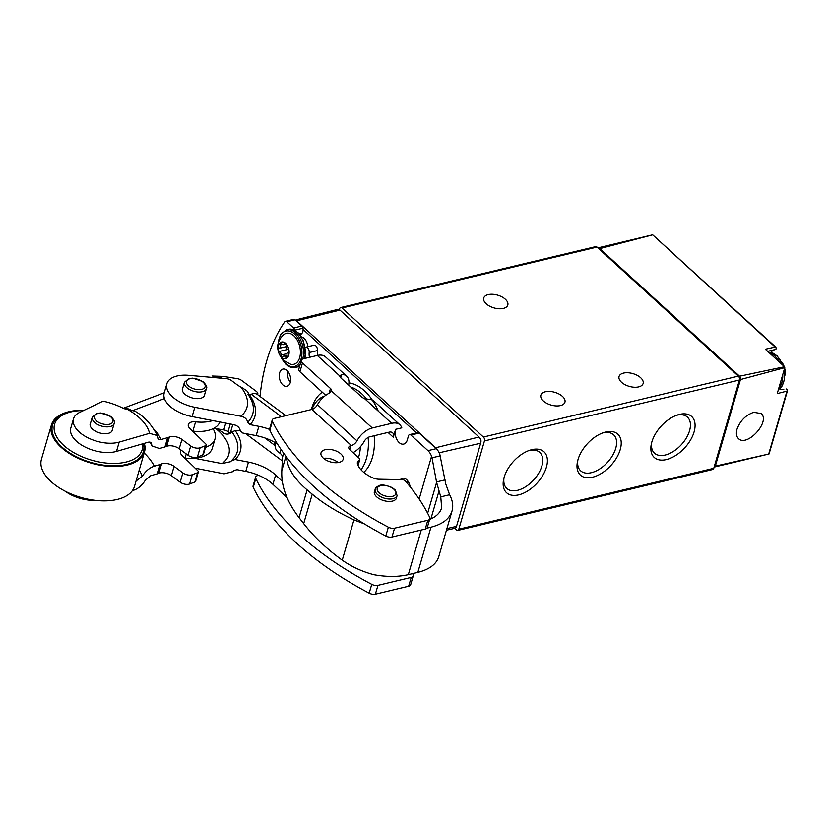<?xml version="1.0" encoding="UTF-8"?>
<svg xmlns="http://www.w3.org/2000/svg" width="829" height="829" viewBox="0 0 829 829"><rect width="100%" height="100%" fill="white"/><g stroke="black" fill="none" stroke-linecap="round" stroke-linejoin="round"><path stroke-width="1.24" d="M454.634 528.332L456.416 529.959A2.85 1.772 -103.4 0 0 457.753 530.405A2.85 1.772 -103.4 0 0 458.81 529.203L484.457 440.935A2.85 1.772 -103.4 0 0 483.411 437.038L342.025 307.994A2.85 1.772 -103.4 0 0 340.688 307.549A2.85 1.772 -103.4 0 0 339.942 308.087A171.012 106.288 -103.4 0 0 338.978 309.476M767.644 351.33L775.426 349.475A2.28 1.42 -103.4 0 0 776.317 348.335L775.167 347.05L775.944 347.31M775.426 349.475A20.518 12.756 -103.4 0 0 770.773 352.439M779.467 388.853A20.518 12.756 -103.4 0 0 783.799 389.578M787.353 389.506L786.98 391.101L787.353 389.506A2.28 1.42 -103.4 0 0 786.161 389.019A2.28 1.42 -103.4 0 0 786.047 389.05L786.161 389.019M714.132 467.059A2.85 1.772 -103.4 0 0 714.37 467.028A2.85 1.772 -103.4 0 0 715.323 466.116L769.063 453.96L787.519 390.563M769.063 453.96L768.359 454.126L769.063 453.96M599.792 248.627L739.572 376.211A2.85 1.772 -103.4 0 1 740.473 379.558L784.773 367.651A2.85 1.772 -103.4 0 0 784.535 366.75L765.333 349.227L775.167 347.05L652.713 234.835L599.792 248.627A5.699 3.544 -103.4 0 0 597.937 247.944M652.713 234.835L651.48 235.094L652.713 234.835M739.572 376.211L784.535 366.75M737.002 429.215C735.872 433.391 736.349 436.52 738.452 438.582C747.084 447.556 770.835 421.298 761.115 413.536L753.779 412.293C745.799 415.039 740.204 420.676 737.002 429.215M768.701 454.023L786.98 391.101L777.229 393.599L784.773 367.651M740.473 379.558L715.323 466.116M457.753 530.405L712.722 469.494A2.85 1.772 -103.4 0 0 713.779 468.292L739.416 380.024A2.85 1.772 -103.4 0 0 738.38 376.128L596.994 247.083A2.85 1.772 -103.4 0 0 595.657 246.638L340.688 307.549M605.678 432.013A27.73 16.02 132.4 0 0 603.937 432.5A27.73 16.02 132.4 0 0 577.533 461.421A27.73 16.02 132.4 0 0 593.668 476.913A27.73 16.02 132.4 0 0 620.403 448.966A27.73 16.02 132.4 0 0 605.678 432.013M679.521 414.376A27.73 16.02 132.4 0 0 677.78 414.863A27.73 16.02 132.4 0 0 651.376 443.784A27.73 16.02 132.4 0 0 667.511 459.266A27.73 16.02 132.4 0 0 694.246 431.329A27.73 16.02 132.4 0 0 679.521 414.376M531.835 449.66A27.73 16.02 132.4 0 0 530.094 450.147A27.73 16.02 132.4 0 0 503.69 479.069A27.73 16.02 132.4 0 0 519.835 494.55A27.73 16.02 132.4 0 0 546.57 466.613A27.73 16.02 132.4 0 0 531.835 449.66M488.219 294.616A12.539 6.632 16.2 0 0 483.732 298.015A12.539 6.632 16.2 0 0 493.929 307.891A12.539 6.632 16.2 0 0 507.825 305.01A12.539 6.632 16.2 0 0 501.908 296.865A12.539 6.632 16.2 0 0 488.219 294.616M623.522 373.091A12.539 6.632 16.2 0 0 619.045 376.501A12.539 6.632 16.2 0 0 629.232 386.366A12.539 6.632 16.2 0 0 643.128 383.495A12.539 6.632 16.2 0 0 637.211 375.35A12.539 6.632 16.2 0 0 623.522 373.091M545.337 391.775A12.539 6.632 16.2 0 0 540.86 395.174A12.539 6.632 16.2 0 0 551.047 405.049A12.539 6.632 16.2 0 0 564.943 402.169A12.539 6.632 16.2 0 0 559.026 394.024A12.539 6.632 16.2 0 0 545.337 391.775M504.032 477.691A24.414 14.114 132.4 0 0 506.82 488.468A24.414 14.114 132.4 0 0 533.7 479.939A24.414 14.114 132.4 0 0 539.741 452.396A24.414 14.114 132.4 0 0 529.057 450.53A24.414 14.114 132.4 0 0 528.757 450.603M651.718 442.406A24.414 14.114 132.4 0 0 654.495 453.183A24.414 14.114 132.4 0 0 681.376 444.655A24.414 14.114 132.4 0 0 687.417 417.111A24.414 14.114 132.4 0 0 676.744 415.246A24.414 14.114 132.4 0 0 676.443 415.329M577.875 460.054A24.414 14.114 132.4 0 0 580.663 470.82A24.414 14.114 132.4 0 0 607.543 462.302A24.414 14.114 132.4 0 0 613.574 434.759A24.414 14.114 132.4 0 0 602.901 432.893A24.414 14.114 132.4 0 0 602.6 432.966M301.383 336.854A9.409 5.844 76.6 0 1 307.87 346.688M439.173 452.789L480.665 443.214A4.539 2.819 -103.4 0 0 479.007 437.018L435.66 447.753L296.606 320.833L339.952 310.098A4.539 2.819 -103.4 0 0 337.807 309.393L296.14 319.839M480.665 443.214L456.51 526.363A4.539 2.819 -103.4 0 1 454.81 528.291L446.458 530.187M339.952 310.098L479.007 437.018M311.849 409.443A39.854 24.766 76.6 0 1 324.678 396.117M360.449 446.707A39.854 24.766 76.6 0 1 358.47 457.598M311.321 409.567A45.44 28.248 76.6 0 1 322.305 392.2M368.138 437.422A45.44 28.248 76.6 0 1 361.029 469.815M480.851 442.095L480.861 442.064A2.85 1.772 -103.4 0 0 480.064 438.427M275.705 442.914L275.342 444.168A5.699 3.969 -111 0 0 277.995 451.784L279.943 453.214A8.549 4.518 16.2 0 1 282.513 457.245L281.819 470.52A118.568 62.724 16.2 0 0 281.767 472.592C281.508 487.162 287.269 502.167 299.062 517.617L303.683 523.607C313.89 536.746 326.74 548.933 342.242 560.176C351.828 566.849 362.408 571.699 374.003 574.725C386.791 576.994 398.231 576.963 408.314 574.642L417.837 572.362C429.36 569.461 436.334 564.238 438.748 556.694L452.023 511.006C453.453 505.949 452.655 500.519 449.629 494.737L445.733 483.929L439.826 454.333A11.399 7.088 -103.4 0 0 436.22 448.676L419.142 433.08A2.85 1.772 -103.4 0 0 417.806 432.634L409.547 434.603A2.85 1.772 76.6 0 1 410.883 435.049L427.971 450.644A11.399 7.088 76.6 0 1 431.567 456.313L432.033 457.805L440.282 455.836M364.439 523.938L353.942 519.876L342.242 560.176M426.935 528.146L430.966 527.182C442.489 524.28 449.515 518.881 452.023 511.006M429.629 519.441C436.095 516.799 440.106 512.933 441.66 507.856L440.769 496.851L436.603 482.395L432.033 457.805M424.717 507.928L425.204 508.778A259.373 137.2 -163.8 0 1 429.671 517.306A5.699 3.015 -163.8 0 1 429.847 518.705A5.699 3.015 -163.8 0 1 427.805 520.249L394.552 528.187A5.699 3.015 -163.8 0 1 388.355 527.182A259.373 137.2 -163.8 0 1 272.409 421.35A5.699 3.015 -163.8 0 1 272.244 419.961A5.699 3.015 -163.8 0 1 274.275 418.417L311.828 409.443A6.269 3.627 132.4 0 0 317.445 404.739L356.967 440.81A6.269 3.627 -47.6 0 1 351.341 445.515L350.843 445.639A5.699 3.015 -163.8 0 0 348.802 447.183A5.699 3.015 -163.8 0 0 349.931 449.805L359.226 458.292A2.85 1.503 -163.8 0 1 359.796 459.608A2.85 1.503 -163.8 0 1 359.413 460.105L358.449 460.789A9.233 4.881 -163.8 0 0 357.434 462.25A9.233 4.881 -163.8 0 0 357.392 463.618A26.383 13.958 -163.8 0 0 372.387 477.628A8.86 4.684 -163.8 0 0 379.236 479.235L402.075 479.659A2.85 1.503 -163.8 0 1 405.34 481.017A259.373 137.2 -163.8 0 1 424.717 507.928L424.624 508.25M255.643 477.1L253.073 485.929A5.699 3.015 16.2 0 0 253.239 487.328A259.373 137.2 16.2 0 0 369.185 593.149A5.699 3.015 16.2 0 0 375.382 594.165L408.635 586.217A5.699 3.015 16.2 0 0 410.676 584.673L413.236 575.844A5.699 3.015 -163.8 0 1 411.205 577.388L377.951 585.336A5.699 3.015 -163.8 0 1 371.755 584.321A259.373 137.2 -163.8 0 1 255.809 478.499A5.699 3.015 -163.8 0 1 255.643 477.1A5.699 3.015 -163.8 0 1 257.674 475.556L258.648 475.328M412.666 573.606A259.373 137.2 -163.8 0 1 413.07 574.456A5.699 3.015 -163.8 0 1 413.236 575.844M272.244 419.961L269.674 428.79A5.699 3.015 16.2 0 0 269.839 430.178A259.373 137.2 16.2 0 0 385.786 536.011A5.699 3.015 16.2 0 0 391.982 537.016L425.236 529.078A5.699 3.015 16.2 0 0 427.277 527.524L429.847 518.705M338.118 462.582A11.544 6.104 16.2 0 0 323.528 458.344M396.676 497.006A11.544 6.104 -163.8 0 1 396.552 497.97A11.544 6.104 -163.8 0 1 392.418 501.099A11.544 6.104 -163.8 0 1 379.817 499.027A11.544 6.104 -163.8 0 1 374.376 491.524A11.544 6.104 -163.8 0 1 374.781 490.644M339.061 462.395A11.544 6.104 -163.8 0 1 326.46 460.323A11.544 6.104 -163.8 0 1 321.02 452.831A11.544 6.104 -163.8 0 1 333.807 450.188A11.544 6.104 -163.8 0 1 343.185 459.266A11.544 6.104 -163.8 0 1 339.061 462.395M356.967 440.81A17.098 9.886 -47.6 0 1 372.283 427.971L391.671 423.339A18.808 10.87 -47.6 0 1 399.899 424.78A18.808 10.87 -47.6 0 1 401.796 427.837L395.599 429.318L393.298 437.225A7.979 4.611 -47.6 0 0 392.604 432.779A7.979 4.611 -47.6 0 0 389.112 432.168L369.724 436.8A6.269 3.627 -47.6 0 0 364.107 441.505A17.098 9.886 -47.6 0 1 353.061 452.665M399.899 424.78L374.128 401.257A18.808 10.87 132.4 0 0 369.247 399.443L364.522 398.562L391.671 423.339M407.35 480.405A8.839 5.492 -103.4 0 0 407.06 483.038M410.096 486.727A8.839 5.492 -103.4 0 0 402.479 478.26A8.839 5.492 -103.4 0 0 400.386 479.628M409.547 434.603A2.85 1.772 76.6 0 0 408.49 435.805L407.277 439.992A9.689 6.021 76.6 0 1 403.692 444.085A9.689 6.021 76.6 0 1 396.987 439.733A9.689 6.021 76.6 0 1 395.599 429.318M374.159 435.743A45.885 28.518 76.6 0 1 363.776 472.395M317.3 355.454L339.786 375.983L341.755 374.356A18.808 10.87 -47.6 0 1 346.636 376.169L325.528 356.895A18.808 10.87 132.4 0 0 317.3 355.454L303.404 358.781A5.699 3.015 16.2 0 0 301.362 360.325A5.699 3.015 16.2 0 0 302.492 362.957L330.481 388.5L329.092 393.267M364.522 398.562A5.699 3.015 16.2 0 1 361.599 396.894L340.978 378.076A5.699 3.015 16.2 0 1 339.786 375.983L339.849 375.454M346.636 376.169A18.808 10.87 -47.6 0 1 348.667 385.091M279.622 372.843A8.839 5.492 -103.4 0 0 280.886 382.335A8.839 5.492 -103.4 0 0 287 386.293A8.839 5.492 -103.4 0 0 290.285 376.428A8.839 5.492 -103.4 0 0 282.896 369.112A8.839 5.492 -103.4 0 0 279.622 372.843M309.476 357.33A9.689 6.021 76.6 0 1 309.186 352.553L317.434 350.574A3.99 2.477 -103.4 0 0 316.523 346.688A3.99 2.477 -103.4 0 0 313.963 345.237L305.704 347.206A3.99 2.477 76.6 0 1 308.264 348.657A3.99 2.477 76.6 0 1 309.186 352.553M260.047 396.469A171.012 106.288 76.6 0 1 284.699 321.89A2.85 1.772 76.6 0 1 285.456 321.341A2.85 1.772 76.6 0 1 286.793 321.787L293.611 328.015A2.85 1.772 76.6 0 1 294.72 330.191A5.699 3.544 76.6 0 1 294.73 330.294M358.449 460.789L357.506 464.033M301.362 360.325L298.792 369.154A5.699 3.015 16.2 0 0 299.932 371.775L325.724 395.319M330.481 388.5A5.699 3.015 16.2 0 1 331.652 390.894L329.445 393.101A17.098 9.886 132.4 0 0 317.445 404.739M372.283 427.971L331.61 391.122M286.793 321.787L295.051 319.818A2.85 1.772 -103.4 0 0 293.715 319.372L285.456 321.341M295.051 319.818L301.86 326.035A2.85 1.772 -103.4 0 1 302.968 328.222A5.699 3.544 -103.4 0 1 301.943 333.32A114.806 71.356 -103.4 0 0 300.253 335.196M317.434 350.574A9.689 6.021 -103.4 0 0 317.735 355.361M287.767 371.257A8.839 5.492 -103.4 0 0 290.378 382.179M353.942 519.876C337.424 512.187 323.517 503.628 312.232 494.198L307.113 489.898C294.222 478.934 287.342 467.96 286.451 456.966M281.57 357.33A8.549 5.316 76.6 0 1 280.14 342.802A8.549 5.316 76.6 0 1 289.072 350.947A8.549 5.316 76.6 0 1 281.57 357.33M285.559 357.05A2.85 1.772 -103.4 0 0 283.767 356.076A2.85 1.772 -103.4 0 0 282.927 356.771A1.606 0.995 -103.4 0 1 282.451 357.164A1.606 0.995 -103.4 0 1 281.041 355.05A2.85 1.772 -103.4 0 0 279.383 351.423A1.606 0.995 -103.4 0 1 278.451 349.807A1.606 0.995 -103.4 0 1 279.083 348.356A2.85 1.772 76.6 0 0 280.057 345.009A1.606 0.995 -103.4 0 1 280.627 343.113A1.606 0.995 -103.4 0 1 281.632 343.662A2.85 1.772 -103.4 0 0 283.425 344.636A2.85 1.772 -103.4 0 0 284.264 343.942A1.606 0.995 -103.4 0 1 284.741 343.558A1.606 0.995 -103.4 0 1 286.15 345.662A2.85 1.772 -103.4 0 0 287.808 349.299A1.606 0.995 -103.4 0 1 288.741 350.916A1.606 0.995 -103.4 0 1 288.109 352.356A2.85 1.772 -103.4 0 0 287.135 355.714A1.606 0.995 -103.4 0 1 286.565 357.61A1.606 0.995 -103.4 0 1 285.559 357.05L287.217 356.657M283.591 334.802A15.927 9.896 76.6 0 1 299.735 346.501A15.927 9.896 76.6 0 1 290.616 364.232L283.352 360.304C275.736 350.791 275.808 342.294 283.591 334.802M274.171 442.044A11.399 7.907 -110.7 0 0 275.228 444.624M258.866 426.334L256.171 435.619L242.804 433.028L240.296 430.759C239.602 427.432 237.26 425.37 233.281 424.562L192.121 416.593A28.507 15.077 -163.8 0 1 164.215 393.019L166.919 383.723A28.507 15.077 16.2 0 0 194.815 407.298L240.866 416.22C244.773 417.039 247.042 419.091 247.684 422.375L250.14 424.635L258.866 426.334A34.207 18.093 -163.8 0 1 269.622 429.412M235.208 430.634A61.46 32.507 -163.8 0 1 235.115 459.515L231.612 460.623L234.804 457.048A58.714 31.056 -163.8 0 0 231.871 431.888L235.208 430.634A11.399 6.031 16.2 0 0 240.223 430.22M231.612 460.623L230.659 461.67L221.944 463.587L194.504 458.271M195.209 468.219L224.131 473.825L232.908 471.639L234.265 470.209M234.089 470.333A63.014 33.326 -163.8 0 1 233.602 470.831L232.908 471.639M282.295 481.348L275.622 475.038L272.917 484.323A34.207 18.093 16.2 0 0 245.778 471.39L237.053 469.701L233.851 470.54M235.115 459.515L248.482 462.105L245.778 471.39M231.871 431.888C229.343 434.458 226.524 434.8 223.426 432.914L217.353 428.717M247.684 422.375A63.014 33.326 -163.8 0 0 253.394 408.251L253.394 408.251C253.042 402.117 250.804 396.252 246.69 390.656L240.7 386.863A11.399 6.031 16.2 0 1 237.363 384.946L231.374 380.49A5.699 3.015 16.2 0 0 226.41 378.666L188.68 375.33A28.507 15.077 16.2 0 0 166.919 383.723M285.85 415.65L257.363 394.469A17.098 8.363 126.6 0 0 251.208 394.252A11.399 6.031 -163.8 0 1 249.436 394.728A65.76 34.787 -163.8 0 1 250.14 424.635M272.917 484.323L287.072 497.711M256.171 435.619A34.207 18.093 -163.8 0 1 277.477 444.012M275.622 475.038A34.207 18.093 16.2 0 0 248.482 462.105M182.836 387.868A11.544 6.104 16.2 0 0 182.432 388.749A11.544 6.104 16.2 0 0 188.546 396.583A11.544 6.104 16.2 0 0 201.602 397.972A11.544 6.104 16.2 0 0 204.608 395.184A11.544 6.104 16.2 0 0 204.732 394.231M90.589 422.925A11.544 6.104 16.2 0 0 90.195 423.806A11.544 6.104 16.2 0 0 93.501 429.961A11.544 6.104 16.2 0 0 104.868 433.712A11.544 6.104 16.2 0 0 112.361 430.241A11.544 6.104 16.2 0 0 112.495 429.287M147.925 442.292L116.495 451.401A28.507 15.077 -163.8 0 1 84.89 446.924A28.507 15.077 -163.8 0 1 70.807 428.065L73.501 418.78A28.507 15.077 16.2 0 0 87.594 437.629A28.507 15.077 16.2 0 0 119.189 442.106L149.562 433.308L157.323 435.567L157.738 437.567C157.987 439.38 159.137 440.033 161.178 439.515L167.665 437.629L164.971 446.924L159.448 448.52L151.945 445.94L151.603 444.168C151.303 442.334 150.07 441.712 147.925 442.292M151.469 443.442L151.603 444.168A56.776 30.031 -163.8 0 0 151.065 442.759M157.935 438.51L157.738 437.567M139.199 470.147A56.776 30.031 -163.8 0 1 142.277 476.292C145.583 471.09 149.593 467.722 154.318 466.178L159.842 464.582A6.839 3.617 16.2 0 0 160.235 464.447L161.582 463.939L158.878 473.235L157.531 473.742A6.839 3.617 16.2 0 1 157.137 473.867L150.65 475.753L145.334 480.24C141.914 485.618 137.79 489.017 132.961 490.447L132.391 490.613M142.277 476.292L136.039 481.048M73.501 418.78A28.507 15.077 16.2 0 1 79.418 412.531L101.262 402.003A5.699 3.015 16.2 0 1 106.122 401.868A48.279 25.544 16.2 0 1 122.381 407.858A11.399 6.031 16.2 0 0 127.956 409.64L134.878 411.132C144.35 416.521 151.831 424.666 157.323 435.567M65.17 491.203A28.507 15.077 16.2 0 0 95.418 500.353M167.665 437.629A6.839 3.617 -163.8 0 0 168.059 437.505L169.406 436.997L166.712 446.282L165.365 446.79A6.839 3.617 -163.8 0 1 164.971 446.924M212.742 420.583A34.207 18.093 -163.8 0 1 195.592 421.847A9.119 4.829 -163.8 0 0 188.318 424.51A9.119 4.829 -163.8 0 0 189.914 428.51L205.654 443.826A2.85 1.503 -163.8 0 1 206.152 445.08L203.457 454.365A2.85 1.503 -163.8 0 1 202.711 455.059L197.416 457.059A6.839 3.617 -163.8 0 1 188.017 455.245L179.24 448.717A9.119 4.829 -163.8 0 0 166.712 446.282M206.152 445.08A2.85 1.503 -163.8 0 1 205.416 445.764L200.11 447.774A6.839 3.617 -163.8 0 1 190.711 445.95L181.934 439.422L179.24 448.717M161.582 463.939A9.119 4.829 16.2 0 1 174.111 466.364L182.888 472.893A6.839 3.617 16.2 0 0 192.287 474.716L197.582 472.717A2.85 1.503 16.2 0 0 198.328 472.022A2.85 1.503 16.2 0 0 197.83 470.768L182.09 455.453A9.119 4.829 16.2 0 1 180.494 451.453A9.119 4.829 16.2 0 1 181.261 450.22M174.111 466.364L171.406 475.659L180.183 482.188A6.839 3.617 16.2 0 0 189.582 484.001L194.888 482.001A2.85 1.503 16.2 0 0 195.634 481.317L198.328 472.022M211.996 376.024L223.198 376.387L237.322 378.666A5.699 3.015 -163.8 0 1 241.581 380.397L256.151 391.236A5.699 3.015 -163.8 0 1 257.788 394.283A5.699 3.015 -163.8 0 1 257.622 394.656M219.892 421.971A34.207 18.093 -163.8 0 1 192.888 431.142A9.119 4.829 -163.8 0 0 192.587 431.111M205.499 447.339A34.207 18.093 16.2 0 0 215.032 438.842A34.207 18.093 16.2 0 0 213.043 428.686M186.266 453.94L185.064 458.085A34.207 18.093 16.2 0 0 212.328 448.137L215.032 438.842M213.82 428.303L223.799 429.909A5.699 3.015 16.2 0 1 228.058 431.64L230.265 433.277A5.699 3.015 16.2 0 0 230.296 433.298M169.406 436.997A9.119 4.829 -163.8 0 1 181.934 439.422M171.406 475.659A9.119 4.829 16.2 0 0 158.878 473.235M234.358 424.821A5.699 3.015 16.2 0 0 236.047 425.453M123.511 408.365A17.098 11.865 69.3 0 1 130.764 410.065M194.027 432.51A11.824 6.259 16.2 0 0 194.017 431.256M83.926 410.355A48.455 25.626 16.2 0 0 51.439 424.883L41.45 459.266A48.455 25.626 16.2 0 0 80.827 497.4A48.455 25.626 16.2 0 0 134.516 486.302L144.495 451.929A48.455 25.626 16.2 0 0 144.339 443.328M51.439 424.883A48.455 25.626 16.2 0 0 90.817 463.017A48.455 25.626 16.2 0 0 144.495 451.929M83.46 410.583A45.605 24.124 16.2 0 0 68.32 412.624L66.786 413.101A47.315 25.025 16.2 0 0 82.921 459.67A47.315 25.025 16.2 0 0 143.365 443.619M68.32 412.624A45.605 24.124 16.2 0 0 82.403 456.903A45.605 24.124 16.2 0 0 142.515 443.857M458.81 529.203L713.779 468.292M484.457 440.935L739.416 380.024M483.411 437.038L738.38 376.128M342.025 307.994L596.994 247.083M769.478 353.009A19.378 12.041 76.6 0 1 779.281 361.952M782.731 374.667A19.378 12.041 76.6 0 1 778.794 388.231M768.763 352.356A19.378 12.041 76.6 0 1 782.545 364.936M784.016 370.262A19.378 12.041 76.6 0 1 778.431 389.475M348.947 382.884A48.434 30.103 76.6 0 1 378.242 411.08M303.093 329.465L416.479 432.945M446.924 528.581L456.51 526.363M350.854 387.081A45.585 28.331 76.6 0 1 366.677 399.143M281.031 449.463L279.943 453.214M421.277 530.021L408.314 574.642M430.966 527.182L417.837 572.362M438.779 491.742L430.893 518.902M311.828 409.443L351.341 445.515M388.045 432.427L393.298 437.225M431.567 456.313L419.153 499.027M436.603 482.395L427.64 513.255M341.755 374.356L340.74 377.837M388.355 527.182L385.786 536.011M272.409 421.35L269.839 430.178M427.805 520.249L425.236 529.078M394.552 528.187L391.982 537.016M359.413 460.105L357.941 465.193M302.492 362.957L299.932 371.775M350.843 445.639L349.693 449.577M371.755 584.321L369.185 593.149M255.809 478.499L253.239 487.328M411.205 577.388L408.635 586.217M377.951 585.336L375.382 594.165M293.611 328.015L301.86 326.035M294.72 330.191L302.968 328.222M299.259 333.963L301.943 333.32M410.883 435.049L419.142 433.08M427.971 450.644L436.22 448.676M440.769 496.851L449.629 494.737M436.551 481.918L445.049 479.887M283.684 453.225L282.513 457.245M285.943 456.302L281.819 470.52M307.113 489.898L299.062 517.617M312.232 494.198L303.683 523.607M278.347 343.258A18.238 11.337 76.6 0 1 292.316 332.336A18.238 11.337 76.6 0 1 301.466 357.413A18.238 11.337 76.6 0 1 285.798 363.672A18.238 11.337 76.6 0 1 282.129 359.061M278.026 344.74L280.337 334.74L286.482 329.745A19.378 12.041 76.6 0 1 299.808 338.305A19.378 12.041 76.6 0 1 302.74 358.988M300.222 364.232A19.378 12.041 76.6 0 1 295.487 367.444L297.217 367.029A19.378 12.041 76.6 0 0 299.735 365.921M286.482 329.745L288.212 329.331A19.378 12.041 76.6 0 1 301.538 337.859A19.378 12.041 76.6 0 1 304.492 358.522M287.083 353.61L281.041 355.05M287.943 349.372L279.383 351.423M286.181 346.657L279.083 348.356M282.42 344.439L280.057 345.009M285.342 343.693L284.264 343.942M245.581 433.567L282.326 460.893M264.855 437.95L275.124 445.587M194.815 407.298L192.121 416.593M251.208 394.252L281.404 416.718M240.7 386.863A55.605 29.409 -163.8 0 1 240.866 416.22M215.872 428.634A51.305 27.139 -163.8 0 1 221.944 463.587M379.755 485.981A9.689 5.129 16.2 0 0 384.283 495.69A9.689 5.129 16.2 0 0 395.588 491.41A9.689 5.129 16.2 0 0 379.755 485.981M375.185 489.245A11.399 6.031 16.2 0 0 384.459 498.219A11.399 6.031 16.2 0 0 397.081 495.607L395.402 490.126L392.231 487.628C385.734 484.924 381.236 484.312 378.749 485.773C376.376 487.037 375.185 488.188 375.185 489.245L374.252 492.488M119.189 442.106L116.495 451.401M159.842 464.582L157.137 473.867M168.059 437.505L165.365 446.79M160.235 464.447L157.531 473.742M205.416 445.764L202.711 455.059M200.11 447.774L197.416 457.059M192.287 474.716L189.582 484.001M197.582 472.717L194.888 482.001M239.799 428.956L239.363 430.438M190.711 445.95L188.017 455.245M182.888 472.893L180.183 482.188M195.592 421.847L192.888 431.142M225.778 423.111L223.799 429.909M230.286 423.982L228.058 431.64M232.825 424.479L230.265 433.277M223.198 376.387L218.918 378.003M164.474 398.573L133.044 410.459M154.028 429.298A67.76 35.844 -163.8 0 1 161.178 439.515M127.956 409.64A50.134 26.518 -163.8 0 1 149.562 433.308M144.184 453.007A68.973 36.486 -163.8 0 1 154.318 466.178M136.412 479.763A51.346 27.16 -163.8 0 1 136.723 480.851M110.164 416.427A9.689 5.129 16.2 0 0 94.496 415.754A9.689 5.129 16.2 0 0 106.247 424.5A9.689 5.129 16.2 0 0 110.164 416.427M92.288 417.111A11.399 6.031 16.2 0 0 101.552 426.075A11.399 6.031 16.2 0 0 114.184 423.464C115.324 422.158 114.195 419.816 110.785 416.448L100.661 412.977L96.641 413.381L92.288 417.111L90.06 424.759M202.338 381.599A9.689 5.129 16.2 0 0 186.67 380.936A9.689 5.129 16.2 0 0 198.421 389.671A9.689 5.129 16.2 0 0 202.338 381.599M184.463 382.283A11.399 6.031 16.2 0 0 193.727 391.257A11.399 6.031 16.2 0 0 206.359 388.646C207.509 387.33 206.369 384.988 202.96 381.62L192.836 378.148L188.815 378.552L184.463 382.283L182.307 389.703M651.76 235.021L597.885 247.892M768.856 454.012L714.37 467.028M652.734 234.856L775.871 347.247M768.752 352.346L777.032 355.693L783.218 365.548M784.275 369.361L784.566 379.454L781.882 386.376L778.421 389.506M784.897 375.371A17.098 17.098 0 0 0 784.638 368.097M784.099 366.356A17.098 17.098 0 0 0 781.716 362.014M359.796 459.608L358.076 465.504M281.166 357.89L285.891 364.304C289.062 367.112 292.254 368.159 295.487 367.444M288.212 329.331L292.855 329.517L298.15 332.792L303.632 341.351L305.331 356.232L304.834 358.439M299.715 365.983L297.217 367.029M301.632 337.258L302.222 337.113M287.041 355.299L283.767 356.076M285.736 344.087L283.425 344.636M253.394 408.251C253.239 403.858 251.384 399.153 247.85 394.138M396.148 498.84L397.081 495.607M164.287 392.77L123.272 408.272M151.945 445.94L150.111 442.199M111.956 431.121L114.184 423.464M204.203 396.065L206.359 388.646M193.706 432.199L193.976 431.246"/></g></svg>
